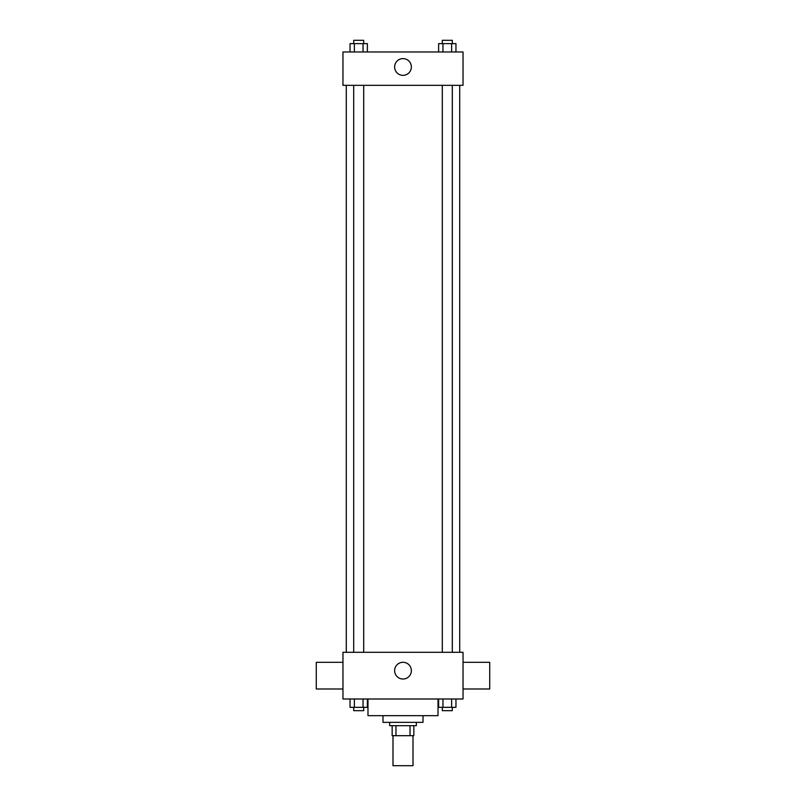 <?xml version="1.0" encoding="UTF-8"?>
<svg xmlns="http://www.w3.org/2000/svg" width="806" height="806" viewBox="0 0 806 806"><rect width="100%" height="100%" fill="white"/><g stroke="black" fill="none" stroke-linecap="round" stroke-linejoin="round"><path stroke-width="1.21" d="M392.996 735.687L392.996 765.7L413.004 765.7L413.004 735.687M410.022 725.682L410.022 735.687L392.159 735.687L392.159 725.682M410.022 735.687L413.841 735.687L413.841 725.682L413.841 735.687M416.339 722.347L416.339 725.682L389.661 725.682L389.661 722.347M395.978 725.682L395.978 735.687M423.009 715.668L423.009 722.347L382.991 722.347L382.991 715.668M438.021 698.993L438.021 715.668L367.979 715.668L367.979 698.993M463.037 698.993L342.963 698.993L342.963 652.306L463.037 652.306L463.037 698.993M411.362 670.652A8.362 8.362 0 0 1 398.819 677.896A8.362 8.362 0 0 1 398.819 663.409A8.362 8.362 0 0 1 411.362 670.652M463.037 688.989L489.716 688.989L489.716 662.31L463.037 662.31M342.963 662.31L316.284 662.31L316.284 688.989L342.963 688.989M459.702 85.325L459.702 652.306M442.293 652.306L442.293 85.325M363.708 85.325L363.708 652.306M463.037 85.325L342.963 85.325L342.963 51.977L463.037 51.977L463.037 85.325M411.362 66.979A8.362 8.362 0 0 1 398.819 74.223A8.362 8.362 0 0 1 398.819 59.735A8.362 8.362 0 0 1 411.362 66.979M455.954 51.977L455.954 43.635L438.625 43.635L438.625 51.977M451.622 43.635L451.622 51.977M442.957 43.635L442.957 51.977M442.293 43.635L442.293 40.3L452.297 40.3L452.297 43.635M367.375 51.977L367.375 43.635L350.046 43.635L350.046 51.977M363.043 43.635L363.043 51.977M354.378 43.635L354.378 51.977M353.703 43.635L353.703 40.3L363.708 40.3L363.708 43.635M455.954 698.993L455.954 707.336L438.625 707.336L438.625 698.993M451.622 698.993L451.622 707.336M442.957 698.993L442.957 707.336M452.297 707.336L452.297 710.67L442.293 710.67L442.293 707.336M367.375 698.993L367.375 707.336L350.046 707.336L350.046 698.993M363.043 698.993L363.043 707.336M354.378 698.993L354.378 707.336M363.708 707.336L363.708 710.67L353.703 710.67L353.703 707.336M346.298 85.325L346.298 652.306M452.297 652.306L452.297 85.325M353.703 85.325L353.703 652.306"/></g></svg>
